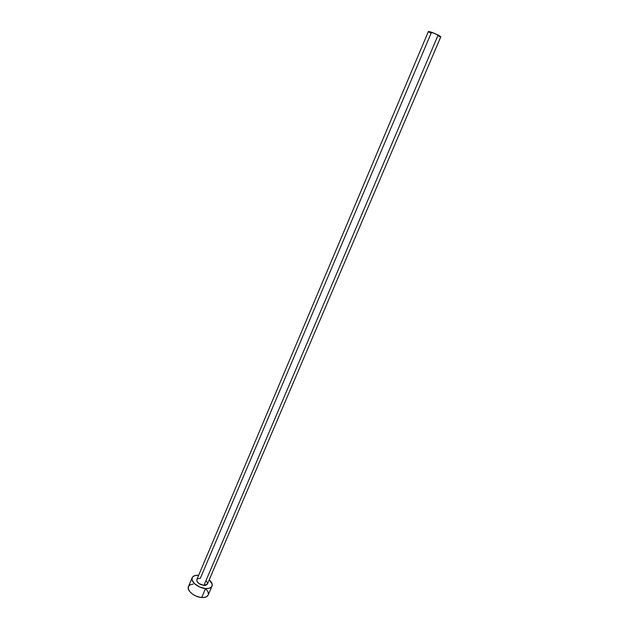 <?xml version="1.0" encoding="UTF-8"?>
<svg xmlns="http://www.w3.org/2000/svg" width="629" height="629" viewBox="0 0 629 629"><rect width="100%" height="100%" fill="white"/><g stroke="black" fill="none" stroke-linecap="round" stroke-linejoin="round"><path stroke-width="0.94" d="M196.869 579.537L197.781 578.68L200.313 578.334L431.109 33.258L428.498 31.725M206.115 580.905L207.208 582.281L207.366 584.184L205.754 585.308L203.938 585.418L207.397 584.121L440.811 36.789L438.138 35.059L203.938 585.418L198.858 583.476L196.995 581.424L196.822 579.624C196.767 582.462 199.134 584.396 203.938 585.418L438.138 35.059C432.996 32.661 429.749 31.481 428.396 31.513L434.67 33.486L440.819 36.773M192.167 577.736L188.433 586.613C186.428 590.45 194.573 597.18 201.728 597.511C205.133 597.692 207.287 596.85 208.199 595.01L211.997 586.142C211.1 587.95 208.954 588.76 205.549 588.563L201.728 597.511L205.549 588.563C198.394 588.186 190.202 581.487 192.175 577.713C193.087 575.873 195.249 575.063 198.662 575.268L195.36 575.456L192.969 576.604L192.27 577.501L192.026 579.765L194.503 583.673L199.597 586.991L205.549 588.563L208.962 588.343L211.313 587.132L211.965 586.212L212.13 583.932L209.253 579.765C211.776 582.069 212.688 584.192 212.004 586.134M188.433 586.598L188.268 588.697L189.549 591.323L192.191 593.878L195.792 595.962L199.778 597.243L203.544 597.519L206.485 596.764L208.207 595.003M208.451 593.996L207.853 591.488L205.832 588.886M193.229 584.074L190.28 584.781L188.527 586.401M440.677 36.852L438.924 36.466M196.822 579.631L428.396 31.513"/></g></svg>
